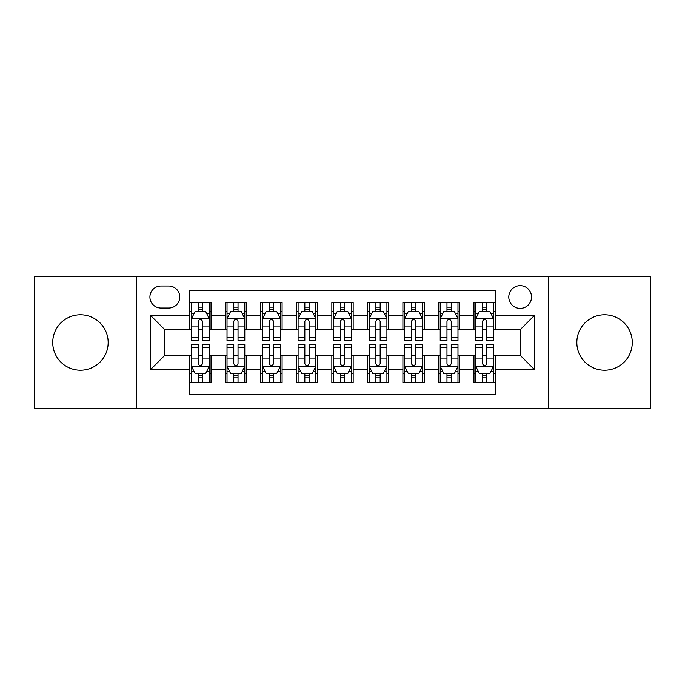 <?xml version="1.0" encoding="UTF-8"?>
<svg xmlns="http://www.w3.org/2000/svg" width="685" height="685" viewBox="0 0 685 685"><rect width="100%" height="100%" fill="white"/><g stroke="black" fill="none" stroke-linecap="round" stroke-linejoin="round"><path stroke-width="1.03" d="M604.555 314.783A27.717 27.717 0 0 0 576.838 342.5A27.717 27.717 0 0 0 604.555 370.217A27.717 27.717 0 0 0 632.272 342.5A27.717 27.717 0 0 0 604.555 314.783M80.445 314.783A27.717 27.717 0 0 0 52.728 342.5A27.717 27.717 0 0 0 80.445 370.217A27.717 27.717 0 0 0 108.161 342.5A27.717 27.717 0 0 0 80.445 314.783M520.163 285.645A11.371 11.371 0 0 0 508.792 297.016A11.371 11.371 0 0 0 520.163 308.387A11.371 11.371 0 0 0 531.534 297.016A11.371 11.371 0 0 0 520.163 285.645M548.591 408.234L650.75 408.234L650.75 276.766L548.591 276.766L548.591 408.234L136.409 408.234L136.409 276.766L34.25 276.766L34.25 408.234L136.409 408.234M495.289 302.522L473.969 302.522L473.969 315.494L459.763 315.494L459.763 329.708L473.969 329.708L473.969 315.494M459.763 315.494L459.763 302.522L438.443 302.522L438.443 315.494L424.229 315.494L424.229 329.708L438.443 329.708L438.443 315.494M424.229 315.494L424.229 302.522L402.908 302.522L402.908 315.494L388.695 315.494L388.695 329.708L402.908 329.708L402.908 315.494M388.695 315.494L388.695 302.522L367.374 302.522L367.374 315.494L353.16 315.494L353.16 329.708L367.374 329.708L367.374 315.494M353.16 315.494L353.16 302.522L331.84 302.522L331.84 315.494L317.626 315.494L317.626 329.708L331.84 329.708L331.84 315.494M317.626 315.494L317.626 302.522L296.305 302.522L296.305 315.494L282.092 315.494L282.092 329.708L296.305 329.708L296.305 315.494M282.092 315.494L282.092 302.522L260.771 302.522L260.771 315.494L246.557 315.494L246.557 329.708L260.771 329.708L260.771 315.494M246.557 315.494L246.557 302.522L225.237 302.522L225.237 329.708L211.031 329.708L211.031 302.522L189.711 302.522M189.711 382.478L211.031 382.478L211.031 355.292L225.237 355.292L225.237 382.478L246.557 382.478L246.557 355.292L260.771 355.292L260.771 369.506L246.557 369.506M260.771 369.506L260.771 382.478L282.092 382.478L282.092 355.292L296.305 355.292L296.305 369.506L282.092 369.506M296.305 369.506L296.305 382.478L317.626 382.478L317.626 355.292L331.84 355.292L331.84 369.506L317.626 369.506M331.84 369.506L331.84 382.478L353.16 382.478L353.16 355.292L367.374 355.292L367.374 369.506L353.16 369.506M367.374 369.506L367.374 382.478L388.695 382.478L388.695 355.292L402.908 355.292L402.908 369.506L388.695 369.506M402.908 369.506L402.908 382.478L424.229 382.478L424.229 355.292L438.443 355.292L438.443 369.506L424.229 369.506M438.443 369.506L438.443 382.478L459.763 382.478L459.763 355.292L473.969 355.292L473.969 369.506L459.763 369.506M160.924 308.036L168.741 308.036A11.011 11.011 0 0 0 179.761 297.016A11.011 11.011 0 0 0 168.741 286.005L160.924 286.005A11.011 11.011 0 0 0 149.912 297.016A11.011 11.011 0 0 0 160.924 308.036M548.591 276.766L136.409 276.766M495.289 315.494L495.289 290.62L189.711 290.62L189.711 329.708L164.837 329.708L164.837 355.292L189.711 355.292L189.711 394.38L495.289 394.38L495.289 355.292L520.163 355.292L520.163 329.708L495.289 329.708L495.289 315.494L534.377 315.494L534.377 369.506L495.289 369.506M189.711 369.506L150.623 369.506L150.623 315.494L189.711 315.494M473.969 369.506L473.969 382.478L495.289 382.478M189.711 311.41L191.483 311.41M198.239 311.41L202.503 311.41M209.25 311.41L211.031 311.41M189.711 329.357L191.483 329.357M198.239 329.357L202.503 329.357M209.25 329.357L211.031 329.357M189.711 355.643L191.483 355.643M198.239 355.643L202.503 355.643M209.25 355.643L211.031 355.643M189.711 373.59L191.483 373.59M198.239 373.59L202.503 373.59M209.25 373.59L211.031 373.59M225.237 329.357L227.018 329.357M233.765 329.357L238.029 329.357M244.785 329.357L246.557 329.357M225.237 311.41L227.018 311.41M233.765 311.41L238.029 311.41M244.785 311.41L246.557 311.41M225.237 355.643L227.018 355.643M233.765 355.643L238.029 355.643M244.785 355.643L246.557 355.643M225.237 373.59L227.018 373.59M233.765 373.59L238.029 373.59M244.785 373.59L246.557 373.59M260.771 355.643L262.552 355.643M269.299 355.643L273.563 355.643M280.319 355.643L282.092 355.643M260.771 373.59L262.552 373.59M269.299 373.59L273.563 373.59M280.319 373.59L282.092 373.59M260.771 311.41L262.552 311.41M269.299 311.41L273.563 311.41M280.319 311.41L282.092 311.41M260.771 329.357L262.552 329.357M269.299 329.357L273.563 329.357M280.319 329.357L282.092 329.357M296.305 355.643L298.086 355.643M304.834 355.643L309.098 355.643M315.853 355.643L317.626 355.643M296.305 373.59L298.086 373.59M304.834 373.59L309.098 373.59M315.853 373.59L317.626 373.59M296.305 311.41L298.086 311.41M304.834 311.41L309.098 311.41M315.853 311.41L317.626 311.41M296.305 329.357L298.086 329.357M304.834 329.357L309.098 329.357M315.853 329.357L317.626 329.357M331.84 355.643L333.621 355.643M340.368 355.643L344.632 355.643M351.379 355.643L353.16 355.643M331.84 373.59L333.621 373.59M340.368 373.59L344.632 373.59M351.379 373.59L353.16 373.59M331.84 311.41L333.621 311.41M340.368 311.41L344.632 311.41M351.379 311.41L353.16 311.41M331.84 329.357L333.621 329.357M340.368 329.357L344.632 329.357M351.379 329.357L353.16 329.357M367.374 355.643L369.147 355.643M375.902 355.643L380.166 355.643M386.914 355.643L388.695 355.643M367.374 373.59L369.147 373.59M375.902 373.59L380.166 373.59M386.914 373.59L388.695 373.59M367.374 311.41L369.147 311.41M375.902 311.41L380.166 311.41M386.914 311.41L388.695 311.41M367.374 329.357L369.147 329.357M375.902 329.357L380.166 329.357M386.914 329.357L388.695 329.357M402.908 355.643L404.681 355.643M411.437 355.643L415.701 355.643M422.448 355.643L424.229 355.643M402.908 373.59L404.681 373.59M411.437 373.59L415.701 373.59M422.448 373.59L424.229 373.59M402.908 311.41L404.681 311.41M411.437 311.41L415.701 311.41M422.448 311.41L424.229 311.41M402.908 329.357L404.681 329.357M411.437 329.357L415.701 329.357M422.448 329.357L424.229 329.357M438.443 355.643L440.215 355.643M446.971 355.643L451.235 355.643M457.982 355.643L459.763 355.643M438.443 373.59L440.215 373.59M446.971 373.59L451.235 373.59M457.982 373.59L459.763 373.59M438.443 311.41L440.215 311.41M446.971 311.41L451.235 311.41M457.982 311.41L459.763 311.41M438.443 329.357L440.215 329.357M446.971 329.357L451.235 329.357M457.982 329.357L459.763 329.357M473.969 355.643L475.75 355.643M482.497 355.643L486.761 355.643M493.517 355.643L495.289 355.643M473.969 373.59L475.75 373.59M482.497 373.59L486.761 373.59M493.517 373.59L495.289 373.59M473.969 311.41L475.75 311.41M482.497 311.41L486.761 311.41M493.517 311.41L495.289 311.41M473.969 329.357L475.75 329.357M482.497 329.357L486.761 329.357M493.517 329.357L495.289 329.357M164.837 329.708L150.623 315.494M164.837 355.292L150.623 369.506M534.377 315.494L520.163 329.708M534.377 369.506L520.163 355.292M202.503 307.145L198.239 307.145M209.25 337.474L202.503 337.474L202.503 340.368L209.25 340.368L209.25 318.696L205.697 311.589L195.037 311.589L191.483 318.696L191.483 340.368L198.239 340.368L198.239 337.474L191.483 337.474M191.483 318.696L191.483 302.522M209.25 318.696L209.25 302.522M198.239 311.589L198.239 302.522M202.503 302.522L202.503 311.589M202.503 337.474L202.503 321.359C201.082 318.619 199.66 318.619 198.239 321.359L198.239 337.474M198.239 377.855L202.503 377.855M191.483 347.526L198.239 347.526L198.239 344.632L191.483 344.632L191.483 366.304L195.037 373.411L205.697 373.411L209.25 366.304L209.25 344.632L202.503 344.632L202.503 347.526L209.25 347.526M209.25 366.304L209.25 382.478M191.483 366.304L191.483 382.478M202.503 373.411L202.503 382.478M198.239 382.478L198.239 373.411M198.239 347.526L198.239 363.641C199.652 366.381 201.073 366.381 202.503 363.641L202.503 347.526M238.029 307.145L233.765 307.145M244.785 337.474L238.029 337.474L238.029 340.368L244.785 340.368L244.785 318.696L241.231 311.589L230.571 311.589L227.018 318.696L227.018 340.368L233.765 340.368L233.765 337.474L227.018 337.474M227.018 318.696L227.018 302.522M244.785 318.696L244.785 302.522M233.765 311.589L233.765 302.522M238.029 302.522L238.029 311.589M238.029 337.474L238.029 321.359C236.616 318.619 235.195 318.619 233.765 321.359L233.765 337.474M273.563 307.145L269.299 307.145M280.319 337.474L273.563 337.474L273.563 340.368L280.319 340.368L280.319 318.696L276.766 311.589L266.105 311.589L262.552 318.696L262.552 340.368L269.299 340.368L269.299 337.474L262.552 337.474M262.552 318.696L262.552 302.522M280.319 318.696L280.319 302.522M269.299 311.589L269.299 302.522M273.563 302.522L273.563 311.589M273.563 337.474L273.563 321.359C272.15 318.619 270.729 318.619 269.299 321.359L269.299 337.474M309.098 307.145L304.834 307.145M315.853 337.474L309.098 337.474L309.098 340.368L315.853 340.368L315.853 318.696L312.3 311.589L301.64 311.589L298.086 318.696L298.086 340.368L304.834 340.368L304.834 337.474L298.086 337.474M298.086 318.696L298.086 302.522M315.853 318.696L315.853 302.522M304.834 311.589L304.834 302.522M309.098 302.522L309.098 311.589M309.098 337.474L309.098 321.359C307.676 318.619 306.255 318.619 304.834 321.359L304.834 337.474M344.632 307.145L340.368 307.145M351.379 337.474L344.632 337.474L344.632 340.368L351.379 340.368L351.379 318.696L347.826 311.589L337.174 311.589L333.621 318.696L333.621 340.368L340.368 340.368L340.368 337.474L333.621 337.474M333.621 318.696L333.621 302.522M351.379 318.696L351.379 302.522M340.368 311.589L340.368 302.522M344.632 302.522L344.632 311.589M344.632 337.474L344.632 321.359C343.211 318.619 341.789 318.619 340.368 321.359L340.368 337.474M233.765 377.855L238.029 377.855M227.018 347.526L233.765 347.526L233.765 344.632L227.018 344.632L227.018 366.304L230.571 373.411L241.231 373.411L244.785 366.304L244.785 344.632L238.029 344.632L238.029 347.526L244.785 347.526M244.785 366.304L244.785 382.478M227.018 366.304L227.018 382.478M238.029 373.411L238.029 382.478M233.765 382.478L233.765 373.411M233.765 347.526L233.765 363.641C235.186 366.381 236.608 366.381 238.029 363.641L238.029 347.526M269.299 377.855L273.563 377.855M262.552 347.526L269.299 347.526L269.299 344.632L262.552 344.632L262.552 366.304L266.105 373.411L276.766 373.411L280.319 366.304L280.319 344.632L273.563 344.632L273.563 347.526L280.319 347.526M280.319 366.304L280.319 382.478M262.552 366.304L262.552 382.478M273.563 373.411L273.563 382.478M269.299 382.478L269.299 373.411M269.299 347.526L269.299 363.641C270.721 366.381 272.142 366.381 273.563 363.641L273.563 347.526M304.834 377.855L309.098 377.855M298.086 347.526L304.834 347.526L304.834 344.632L298.086 344.632L298.086 366.304L301.64 373.411L312.3 373.411L315.853 366.304L315.853 344.632L309.098 344.632L309.098 347.526L315.853 347.526M315.853 366.304L315.853 382.478M298.086 366.304L298.086 382.478M309.098 373.411L309.098 382.478M304.834 382.478L304.834 373.411M304.834 347.526L304.834 363.641C306.255 366.381 307.676 366.381 309.098 363.641L309.098 347.526M340.368 377.855L344.632 377.855M333.621 347.526L340.368 347.526L340.368 344.632L333.621 344.632L333.621 366.304L337.174 373.411L347.826 373.411L351.379 366.304L351.379 344.632L344.632 344.632L344.632 347.526L351.379 347.526M351.379 366.304L351.379 382.478M333.621 366.304L333.621 382.478M344.632 373.411L344.632 382.478M340.368 382.478L340.368 373.411M340.368 347.526L340.368 363.641C341.789 366.381 343.211 366.381 344.632 363.641L344.632 347.526M380.166 307.145L375.902 307.145M386.914 337.474L380.166 337.474L380.166 340.368L386.914 340.368L386.914 318.696L383.36 311.589L372.7 311.589L369.147 318.696L369.147 340.368L375.902 340.368L375.902 337.474L369.147 337.474M369.147 318.696L369.147 302.522M386.914 318.696L386.914 302.522M375.902 311.589L375.902 302.522M380.166 302.522L380.166 311.589M380.166 337.474L380.166 321.359C378.745 318.619 377.324 318.619 375.902 321.359L375.902 337.474M375.902 377.855L380.166 377.855M369.147 347.526L375.902 347.526L375.902 344.632L369.147 344.632L369.147 366.304L372.7 373.411L383.36 373.411L386.914 366.304L386.914 344.632L380.166 344.632L380.166 347.526L386.914 347.526M386.914 366.304L386.914 382.478M369.147 366.304L369.147 382.478M380.166 373.411L380.166 382.478M375.902 382.478L375.902 373.411M375.902 347.526L375.902 363.641C377.324 366.381 378.745 366.381 380.166 363.641L380.166 347.526M415.701 307.145L411.437 307.145M422.448 337.474L415.701 337.474L415.701 340.368L422.448 340.368L422.448 318.696L418.895 311.589L408.234 311.589L404.681 318.696L404.681 340.368L411.437 340.368L411.437 337.474L404.681 337.474M404.681 318.696L404.681 302.522M422.448 318.696L422.448 302.522M411.437 311.589L411.437 302.522M415.701 302.522L415.701 311.589M415.701 337.474L415.701 321.359C414.279 318.619 412.858 318.619 411.437 321.359L411.437 337.474M411.437 377.855L415.701 377.855M404.681 347.526L411.437 347.526L411.437 344.632L404.681 344.632L404.681 366.304L408.234 373.411L418.895 373.411L422.448 366.304L422.448 344.632L415.701 344.632L415.701 347.526L422.448 347.526M422.448 366.304L422.448 382.478M404.681 366.304L404.681 382.478M415.701 373.411L415.701 382.478M411.437 382.478L411.437 373.411M411.437 347.526L411.437 363.641C412.849 366.381 414.271 366.381 415.701 363.641L415.701 347.526M451.235 307.145L446.971 307.145M457.982 337.474L451.235 337.474L451.235 340.368L457.982 340.368L457.982 318.696L454.429 311.589L443.769 311.589L440.215 318.696L440.215 340.368L446.971 340.368L446.971 337.474L440.215 337.474M440.215 318.696L440.215 302.522M457.982 318.696L457.982 302.522M446.971 311.589L446.971 302.522M451.235 302.522L451.235 311.589M451.235 337.474L451.235 321.359C449.814 318.619 448.392 318.619 446.971 321.359L446.971 337.474M446.971 377.855L451.235 377.855M440.215 347.526L446.971 347.526L446.971 344.632L440.215 344.632L440.215 366.304L443.769 373.411L454.429 373.411L457.982 366.304L457.982 344.632L451.235 344.632L451.235 347.526L457.982 347.526M457.982 366.304L457.982 382.478M440.215 366.304L440.215 382.478M451.235 373.411L451.235 382.478M446.971 382.478L446.971 373.411M446.971 347.526L446.971 363.641C448.384 366.381 449.805 366.381 451.235 363.641L451.235 347.526M486.761 307.145L482.497 307.145M493.517 337.474L486.761 337.474L486.761 340.368L493.517 340.368L493.517 318.696L489.963 311.589L479.303 311.589L475.75 318.696L475.75 340.368L482.497 340.368L482.497 337.474L475.75 337.474M475.75 318.696L475.75 302.522M493.517 318.696L493.517 302.522M482.497 311.589L482.497 302.522M486.761 302.522L486.761 311.589M486.761 337.474L486.761 321.359C485.348 318.619 483.927 318.619 482.497 321.359L482.497 337.474M482.497 377.855L486.761 377.855M475.75 347.526L482.497 347.526L482.497 344.632L475.75 344.632L475.75 366.304L479.303 373.411L489.963 373.411L493.517 366.304L493.517 344.632L486.761 344.632L486.761 347.526L493.517 347.526M493.517 366.304L493.517 382.478M475.75 366.304L475.75 382.478M486.761 373.411L486.761 382.478M482.497 382.478L482.497 373.411M482.497 347.526L482.497 363.641C483.918 366.381 485.34 366.381 486.761 363.641L486.761 347.526M225.237 369.506L211.031 369.506M225.237 315.494L211.031 315.494M209.165 318.516L191.569 318.516M191.483 313.542L194.06 313.542M206.673 313.542L209.25 313.542M198.239 326.925L191.483 326.925M209.25 326.925L202.503 326.925M202.503 309.406L198.239 309.406M191.569 366.484L209.165 366.484M209.25 371.458L206.673 371.458M194.06 371.458L191.483 371.458M202.503 358.075L209.25 358.075M191.483 358.075L198.239 358.075M198.239 375.594L202.503 375.594M244.699 318.516L227.103 318.516M227.018 313.542L229.595 313.542M242.207 313.542L244.785 313.542M233.765 326.925L227.018 326.925M244.785 326.925L238.029 326.925M238.029 309.406L233.765 309.406M280.225 318.516L262.638 318.516M262.552 313.542L265.129 313.542M277.742 313.542L280.319 313.542M269.299 326.925L262.552 326.925M280.319 326.925L273.563 326.925M273.563 309.406L269.299 309.406M315.759 318.516L298.172 318.516M298.086 313.542L300.655 313.542M313.276 313.542L315.853 313.542M304.834 326.925L298.086 326.925M315.853 326.925L309.098 326.925M309.098 309.406L304.834 309.406M351.294 318.516L333.706 318.516M333.621 313.542L336.189 313.542M348.811 313.542L351.379 313.542M340.368 326.925L333.621 326.925M351.379 326.925L344.632 326.925M344.632 309.406L340.368 309.406M227.103 366.484L244.699 366.484M244.785 371.458L242.207 371.458M229.595 371.458L227.018 371.458M238.029 358.075L244.785 358.075M227.018 358.075L233.765 358.075M233.765 375.594L238.029 375.594M262.638 366.484L280.225 366.484M280.319 371.458L277.742 371.458M265.129 371.458L262.552 371.458M273.563 358.075L280.319 358.075M262.552 358.075L269.299 358.075M269.299 375.594L273.563 375.594M298.172 366.484L315.759 366.484M315.853 371.458L313.276 371.458M300.655 371.458L298.086 371.458M309.098 358.075L315.853 358.075M298.086 358.075L304.834 358.075M304.834 375.594L309.098 375.594M333.706 366.484L351.294 366.484M351.379 371.458L348.811 371.458M336.189 371.458L333.621 371.458M344.632 358.075L351.379 358.075M333.621 358.075L340.368 358.075M340.368 375.594L344.632 375.594M386.828 318.516L369.241 318.516M369.147 313.542L371.724 313.542M384.345 313.542L386.914 313.542M375.902 326.925L369.147 326.925M386.914 326.925L380.166 326.925M380.166 309.406L375.902 309.406M369.241 366.484L386.828 366.484M386.914 371.458L384.345 371.458M371.724 371.458L369.147 371.458M380.166 358.075L386.914 358.075M369.147 358.075L375.902 358.075M375.902 375.594L380.166 375.594M422.362 318.516L404.775 318.516M404.681 313.542L407.258 313.542M419.871 313.542L422.448 313.542M411.437 326.925L404.681 326.925M422.448 326.925L415.701 326.925M415.701 309.406L411.437 309.406M404.775 366.484L422.362 366.484M422.448 371.458L419.871 371.458M407.258 371.458L404.681 371.458M415.701 358.075L422.448 358.075M404.681 358.075L411.437 358.075M411.437 375.594L415.701 375.594M457.897 318.516L440.301 318.516M440.215 313.542L442.793 313.542M455.405 313.542L457.982 313.542M446.971 326.925L440.215 326.925M457.982 326.925L451.235 326.925M451.235 309.406L446.971 309.406M440.301 366.484L457.897 366.484M457.982 371.458L455.405 371.458M442.793 371.458L440.215 371.458M451.235 358.075L457.982 358.075M440.215 358.075L446.971 358.075M446.971 375.594L451.235 375.594M493.431 318.516L475.835 318.516M475.75 313.542L478.327 313.542M490.94 313.542L493.517 313.542M482.497 326.925L475.75 326.925M493.517 326.925L486.761 326.925M486.761 309.406L482.497 309.406M475.835 366.484L493.431 366.484M493.517 371.458L490.94 371.458M478.327 371.458L475.75 371.458M486.761 358.075L493.517 358.075M475.75 358.075L482.497 358.075M482.497 375.594L486.761 375.594"/></g></svg>
